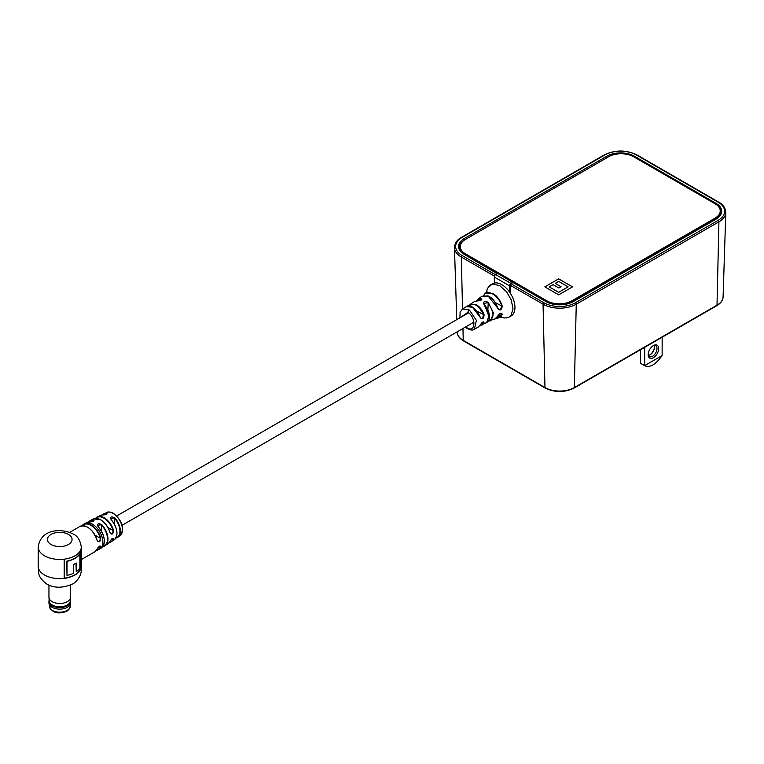 <?xml version="1.0" encoding="UTF-8"?>
<svg xmlns="http://www.w3.org/2000/svg" width="764" height="764" viewBox="0 0 764 764"><rect width="100%" height="100%" fill="white"/><g stroke="black" fill="none" stroke-linecap="round" stroke-linejoin="round"><path stroke-width="1.15" d="M510.094 292.86L510.094 285.182L510.944 283.731L513.016 282.527L545.954 301.551A19.367 11.183 0 0 0 573.353 301.551L716.021 219.172A19.367 11.183 0 0 0 721.693 211.475A19.367 11.183 0 0 0 716.021 203.358L634.301 156.171A19.367 11.183 0 0 0 606.902 156.171L464.226 238.549A19.367 11.183 0 0 0 458.562 246.667A19.367 11.183 0 0 0 464.226 254.364L497.183 273.722M510.944 283.731L543.882 302.745A22.299 12.873 0 0 0 575.426 302.745L718.093 220.376A22.299 12.873 0 0 0 718.093 202.164L636.374 154.977A22.299 12.873 0 0 0 604.83 154.977L462.163 237.356A22.299 12.873 0 0 0 462.163 255.558L495.101 274.572L497.163 273.378M495.101 274.572L494.318 276.663M465.429 239.438L464.617 239.906A18.804 10.858 0 0 0 459.107 247.584A18.804 10.858 0 0 0 459.622 250.114M720.777 214.674A18.804 10.858 0 0 0 721.397 211.915A18.804 10.858 0 0 0 716.002 204.303M509.674 292.24L509.531 285.832A1.958 1.127 -60 0 1 510.915 283.396L512.959 282.212L546.89 301.809A17.629 10.18 0 0 0 571.825 301.809L715.056 219.115A17.629 10.18 0 0 0 720.223 211.915L720.223 210.959A17.629 10.18 0 0 0 715.056 203.759L633.604 156.735A17.629 10.18 0 0 0 608.669 156.735L465.448 239.428A17.629 10.18 0 0 0 460.281 246.629A17.629 10.18 0 0 0 465.448 253.82L546.89 300.844A17.629 10.18 0 0 0 571.825 300.844L715.056 218.151A17.629 10.18 0 0 0 720.223 210.959M494.423 283.014L494.289 277.036A1.958 1.127 -60 0 1 495.674 274.601L497.717 273.416L512.959 282.565M460.281 246.629L460.281 247.584A17.629 10.18 0 0 0 465.448 254.784L497.717 273.416M544.818 286.853L558.665 294.847L572.522 286.853L558.665 278.85L544.818 286.853M572.494 286.863L558.665 278.889L544.847 286.863M549.201 286.853L558.665 292.345L568.13 286.853L558.665 281.391L555.237 283.368L561.053 286.72L558.866 287.99L553.05 284.628L549.201 286.853L558.665 292.316L568.13 286.853M555.237 283.368L561.034 286.739M466.451 306.631L462.65 308.885L469.421 310.012L476.383 320.393L474.406 329.236C472.935 330.592 470.366 330.239 466.689 328.186A1.958 1.003 -55.1 0 1 466.432 327.384C475.294 334.059 476.812 318.063 467.893 312.314L460.377 317.547M488.158 296.06L498.701 309.372L500.239 309.439L501.814 306.345C499.217 295.401 486.353 287.971 483.755 295.926M472.438 307.185L481.043 318.378L482.428 318.349L483.583 315.016C478.646 304.941 473.699 302.086 468.743 306.45M489.323 317.299L484.414 304.922C487.289 307.997 488.95 311.521 489.39 315.494C489.896 318.502 488.96 320.899 486.592 322.675L489.218 315.293L484.233 304.96C482.896 301.618 484.233 300.739 488.234 302.324L493.477 313.116L490.641 320.746L488.588 321.147M483.822 295.324L485.064 293.491L493.143 293.557C497.498 296.375 500.554 300.605 502.292 306.259C501.404 310.375 499.837 311.005 497.612 308.159C495.941 303.012 493.124 299.154 489.151 296.594L481.903 296.241L478.13 299.068L481.224 298.285C482.514 299.736 481.177 300.615 477.213 300.911L474.415 301.618L477.5 300.93M468.762 306.001L470.337 304.234L476.574 304.836C480.021 307.042 482.533 310.394 484.109 314.873C483.602 319.19 482.237 319.935 479.993 317.136C478.436 312.734 475.962 309.439 472.563 307.252L466.451 306.622C468.141 304.349 475.886 306.498 480.126 317.003L479.993 317.136M474.406 329.236L478.264 327.068L479.993 325.244C482.227 321.95 483.602 321.195 484.109 322.981L482.275 324.901L479.964 325.388M488.12 321.147L494.976 318.894L497.612 316.239C499.837 312.982 501.394 312.342 502.292 314.31L498.94 317.518L496.734 317.69M506.456 317.929L509.158 317.089L511.106 315.341L513.007 308.713L511.231 299.918L506.666 291.905L499.971 285.851L493.248 284.017L490.545 284.857L488.588 286.605L490.545 284.857L493.248 284.017M500.372 316.84L504.221 318.025L509.158 317.089L511.097 315.971A18.613 10.744 -120 0 0 513.952 301.064A18.613 10.744 -120 0 0 501.786 284.657A18.613 10.744 -120 0 0 492.484 283.74L487.422 288.324L486.372 292.593M470.337 304.234L468.666 306.106M483.669 295.62L487.06 291.199L486.668 292.469M476.631 300.873L478.13 299.068L476.593 300.882M480.078 325.178L483.583 322.857L483.564 322.007L482.838 322.007M496.896 317.499L501.814 314.185L501.604 313.23C500.067 313.23 498.777 314.185 497.756 316.115L497.756 315.943M487.871 320.918C494.68 318.789 494.68 312.715 487.871 302.706L483.688 303.423L484.233 304.96M477.213 300.911L477.366 300.873C479.916 300.844 481.396 300.319 481.797 299.297L481.081 298.781L476.87 300.863M484.109 314.873L477.128 311.292M481.903 296.241L488.015 295.859C492.484 297.931 495.74 301.981 497.765 308.007L497.612 308.159M502.292 306.259L495.301 302.592M482.542 322.246L484.109 322.981M500.344 313.336L502.292 314.31M497.612 316.239L497.756 316.115C496.371 318.177 495.444 319.104 494.976 318.894L501.919 316.945L500.63 316.649M488.234 302.324L487.871 310.165M481.081 300.147L481.224 298.285M110.035 532.623L110.875 533.797L112.098 533.721L113.53 530.407C113.12 534.38 111.945 535.134 109.987 532.661A14.478 8.356 -120 0 0 100.485 519.73A14.478 8.356 -120 0 0 93.428 518.909L90.477 520.465A14.602 8.433 60 0 1 93.495 519.873C94.679 520.972 93.437 521.669 89.78 521.936L89.98 521.955M106.702 512.501C108.001 511.574 110.274 511.851 113.53 513.351C122.593 521.096 124.78 528.545 120.091 535.688A13.408 7.745 -120 0 0 122.488 529.796A13.408 7.745 -120 0 0 113.005 513.37A13.408 7.745 -120 0 0 106.702 512.501L102.548 514.955A13.656 7.888 60 0 1 104.276 513.609A13.656 7.888 60 0 1 106.568 513.16C107.781 514.115 106.54 514.716 102.863 514.984L103.035 514.984M98.098 526.749L98.241 526.721C105.155 536.022 106.177 543.128 101.316 548.027A14.688 8.48 -120 0 0 104.324 541.323A14.688 8.48 -120 0 0 98.098 526.749C96.923 523.684 98.164 522.996 101.813 524.677L97.553 525.317L98.231 526.797A14.373 8.299 60 0 1 104.315 541.113M111.191 519.787L111.315 519.768C117.627 528.354 118.63 535.001 114.333 539.728A14.019 8.098 -120 0 0 116.94 533.492A14.019 8.098 -120 0 0 111.191 519.787C110.035 516.741 111.277 516.139 114.906 517.973L110.627 518.374L111.305 519.845A13.704 7.917 60 0 1 116.911 532.613M64.205 559.162A21.545 12.444 -0 0 0 80.831 549.564A21.545 12.444 -0 0 0 81.299 546.995C80.249 540.215 77.508 535.879 73.077 533.969C61.426 528.067 40.817 528.736 38.2 546.995A21.545 12.444 -0 0 0 44.513 555.791A21.545 12.444 -0 0 0 64.205 559.162L64.205 578.358A21.545 12.444 -0 0 0 80.831 568.76L80.831 549.564M87.507 527.17A14.382 8.299 60 0 1 97.085 540.158L97.973 541.447L99.253 541.399L100.781 538.162C100.275 542.096 99.043 542.812 97.066 540.31A14.688 8.48 -120 0 0 87.402 527.112A14.688 8.48 -120 0 0 80.048 526.377C86.943 524.61 92.645 529.213 97.162 540.196L97.066 540.31M81.299 559.592L94.746 551.828A14.688 8.48 -120 0 0 97.066 549.068C99.034 545.983 100.275 545.267 100.781 546.928A14.688 8.48 60 0 1 98.451 549.688A14.688 8.48 60 0 1 96.388 550.338M110.073 541.227L109.987 541.418C111.936 538.305 113.12 537.56 113.53 539.174A14.249 8.223 60 0 1 111.573 541.581A14.249 8.223 60 0 1 109.519 542.354M89.78 521.936A14.688 8.48 -120 0 0 86.628 522.586L89.885 521.917C92.53 521.707 93.905 521.287 94.029 520.666L93.351 520.284L93.351 521.315M102.863 514.984A14.019 8.098 -120 0 0 100.332 515.461L107.103 513.885L106.425 513.58L106.425 514.439M112.193 538.572L113.091 539.097L113.072 538.305C112.308 538.228 111.305 539.241 110.064 541.342L107.905 543.978A14.478 8.356 -120 0 0 109.987 541.418M99.339 546.26L100.351 546.843L100.285 546.021L97.162 548.867M80.564 550.204L80.831 568.76M80.564 568.607A21.239 12.262 180 0 1 64.205 578.176M67.003 575.407L66.755 561.177A21.239 12.262 -0 0 0 79.637 553.9L79.876 554.043A21.545 12.444 180 0 1 67.003 561.32L67.003 575.407A21.545 12.444 -0 0 0 73.401 573.315L73.401 564.615A21.545 12.444 -0 0 0 76.219 563.001L76.219 571.711A21.545 12.444 -0 0 0 79.876 568.12L79.876 554.043M75.999 563.154L76.219 571.711M109.672 542.106A13.933 8.041 -120 0 0 113.091 539.097L113.53 539.174M106.568 513.16L106.425 513.58A13.351 7.707 -120 0 0 102.863 514.955M93.495 519.873L93.351 520.284A14.287 8.251 -120 0 0 89.092 521.908M100.972 520.026A14.163 8.175 60 0 1 109.997 532.508L109.987 532.661M96.55 550.109A14.382 8.299 -120 0 0 100.351 546.843L100.781 546.928M97.066 549.068L94.746 551.828M70.355 600.227A10.792 6.236 180 0 1 70.546 601.392L70.546 602.891A10.792 6.236 180 0 1 67.385 607.294L67.299 607.342A10.677 6.16 180 0 1 52.2 607.342A10.677 6.16 180 0 1 52.162 607.323M67.299 607.342L67.385 607.294A10.792 6.236 180 0 1 52.114 607.294A10.792 6.236 180 0 1 48.953 602.891L48.953 601.392A10.792 6.236 180 0 1 49.144 600.227M70.546 601.392A10.792 6.236 180 0 1 67.385 605.795A10.792 6.236 180 0 1 55.619 607.141A10.792 6.236 180 0 1 48.953 601.392M70.546 585.109L70.546 597.228A10.792 6.236 180 0 1 70.536 597.467L70.307 600.934A10.562 6.102 180 0 1 67.222 605.012A10.562 6.102 180 0 1 55.896 606.377A10.562 6.102 180 0 1 49.192 600.934L48.963 597.467A10.792 6.236 180 0 1 48.953 597.228L48.953 585.109M70.536 597.467A10.792 6.236 180 0 1 67.385 601.631A10.792 6.236 180 0 1 55.81 603.035A10.792 6.236 180 0 1 48.963 597.467M648.178 354.649A7.401 4.278 -60 0 1 653.421 345.586A7.401 4.278 -60 0 1 658.654 348.604A7.401 4.278 -60 0 1 653.421 357.676A7.401 4.278 -60 0 1 648.178 354.649M648.197 354.143A6.227 3.6 120 0 0 649.467 356.549A6.227 3.6 120 0 0 654.27 354.878A6.227 3.6 120 0 0 656.992 348.604A6.227 3.6 120 0 0 655.703 345.758A6.227 3.6 120 0 0 652.981 345.853M654.194 345.49A6.227 3.6 -60 0 1 654.5 347.171A6.227 3.6 -60 0 1 650.088 354.802A6.227 3.6 -60 0 1 648.483 355.375M641.426 363.836L644.692 365.622C649.792 368.057 655.607 364.695 662.14 355.546L644.692 365.622L645.351 366.109L641.426 363.836M662.14 337.23L662.14 355.546M649.696 355.002A7.401 4.278 120 0 0 654.481 346.722M640.538 349.711L640.538 363.225M644.692 347.314L644.692 365.622M494.289 276.052L461.332 257.029L462.516 308.962M462.965 328.491L463.242 340.372L544.971 387.558A20.771 11.985 0 0 0 574.337 387.558L717.014 305.18A20.771 11.985 0 0 0 723.088 296.929L725.8 212.507A23.474 13.551 180 0 1 718.924 221.837L717.014 305.18A1.175 0.678 60 0 1 716.766 305.695C720.767 303.346 722.878 300.414 723.088 296.929M462.163 255.558A1.175 0.678 -60 0 0 461.332 257.029A23.474 13.551 180 0 1 454.456 247.689L456.767 319.629M457.168 332.111A20.771 11.985 0 0 0 463.242 340.372A1.175 0.678 120 0 0 463.49 340.887C459.489 338.528 457.378 335.606 457.168 332.111L457.158 331.843M718.093 220.376A1.175 0.678 -120 0 1 718.924 221.837L576.257 304.206A23.474 13.551 180 0 1 543.051 304.206L544.971 387.558A1.175 0.678 120 0 0 545.209 388.064C554.836 392.667 564.472 392.667 574.098 388.064L716.766 305.695M543.882 302.745A1.175 0.678 -60 0 0 543.051 304.206L510.094 285.182M575.426 302.745A1.175 0.678 -120 0 1 576.257 304.206L574.337 387.558A1.175 0.678 60 0 1 574.098 388.064M464.264 240.116L464.226 238.549M606.941 157.737L606.902 156.171M634.282 157.126L634.301 156.171M716.002 204.351L716.021 203.358M454.456 247.689C454.761 243.143 457.13 239.676 461.571 237.289A1.175 0.678 60 0 1 462.163 237.356M461.571 237.289L604.248 154.92A1.175 0.678 60 0 1 604.83 154.977M604.248 154.92C615.154 149.715 626.05 149.715 636.956 154.92A1.175 0.678 120 0 0 636.374 154.977M636.956 154.92L718.685 202.107A1.175 0.678 120 0 0 718.093 202.164M495.674 274.601L510.915 283.396M494.289 277.036L509.531 285.832M546.89 301.809L546.89 300.844M571.825 301.809L571.825 300.844M465.448 254.784L465.448 253.82M715.056 219.115L715.056 218.151M469.421 310.012A1.958 1.003 124.9 0 0 467.893 312.314M38.2 566.2A21.545 12.444 -0 0 0 44.513 574.996A21.545 12.444 -0 0 0 67.996 577.689A21.545 12.444 -0 0 0 81.299 566.2C82.092 573.191 79.494 578.988 73.516 583.572C63.326 588.29 54.349 588.414 46.594 583.935C35.717 575.311 39.508 571.73 38.2 566.2L38.2 546.995M95.643 518.317A14.249 8.223 60 0 1 97.334 516.922A14.249 8.223 60 0 1 104.2 517.772A14.249 8.223 60 0 1 113.53 530.407M88.805 521.927A14.602 8.433 60 0 1 90.477 520.465L88.786 521.927M86.628 522.586L85.119 523.455A14.688 8.48 60 0 1 92.473 524.18A14.688 8.48 60 0 1 102.853 542.173A14.688 8.48 60 0 1 99.817 548.896L96.369 550.357M101.813 524.677A14.602 8.433 60 0 1 107.982 539.145A14.602 8.433 60 0 1 105.079 545.754A14.602 8.433 60 0 1 102.987 546.47M114.906 517.973A13.656 7.888 60 0 1 120.397 531.2A13.656 7.888 60 0 1 117.923 537.235A13.656 7.888 60 0 1 115.899 538.037L120.091 535.688M95.108 535.239L100.351 538.267A14.382 8.299 -120 0 0 90.887 525.346A14.382 8.299 -120 0 0 82.445 525.68M82.159 525.699A14.688 8.48 60 0 1 83.763 524.238A14.688 8.48 60 0 1 91.107 524.964A14.688 8.48 60 0 1 100.781 538.162M107.972 527.571L113.091 530.522A13.933 8.041 -120 0 0 103.961 518.164A13.933 8.041 -120 0 0 95.939 518.307M51.035 544.484A12.319 7.115 -0 0 0 68.454 544.484A12.319 7.115 -0 0 0 68.454 534.428A12.319 7.115 -0 0 0 51.035 534.428A12.319 7.115 -0 0 0 51.035 544.484M116.042 537.789A13.351 7.707 -120 0 0 114.571 518.288L114.571 524.457M103.14 546.231A14.287 8.251 -120 0 0 107.485 538.037A14.287 8.251 -120 0 0 101.497 524.992L101.497 531.209M49.364 606.186A10.381 5.997 -0 0 0 55.772 611.725A10.381 5.997 -0 0 0 67.089 610.426A10.381 5.997 -0 0 0 70.135 606.186C70.479 607.609 69.323 609.319 66.688 611.324C57.758 614.514 51.981 612.804 49.364 606.186L49.364 604.591M718.685 202.107C723.126 204.485 725.494 207.951 725.8 212.507M463.49 340.887L545.209 388.064M459.107 249.102L459.107 247.584M721.397 213.242L721.397 211.915M122.183 525.24L473.947 322.15M116.796 515.91L468.561 312.82M486.592 322.675L479.945 325.416M470.337 304.244L474.415 301.608M462.65 308.885L460.09 312.17L459.957 317.786M465.352 327.116L466.689 328.186M483.564 322.007C483.192 321.472 482.036 322.523 480.098 325.139L478.254 327.068M95.615 518.317L100.332 515.461M85.119 523.455L82.14 525.708M93.428 518.909L100.628 519.721C105.079 522.519 108.23 526.797 110.073 532.556L110.875 533.797M114.333 539.728L109.51 542.373M102.968 546.489L107.905 543.978M101.316 548.027L99.817 548.896M69.667 532.374L80.048 526.377M81.299 566.2L81.299 546.995M70.135 604.591L70.135 606.186"/></g></svg>
